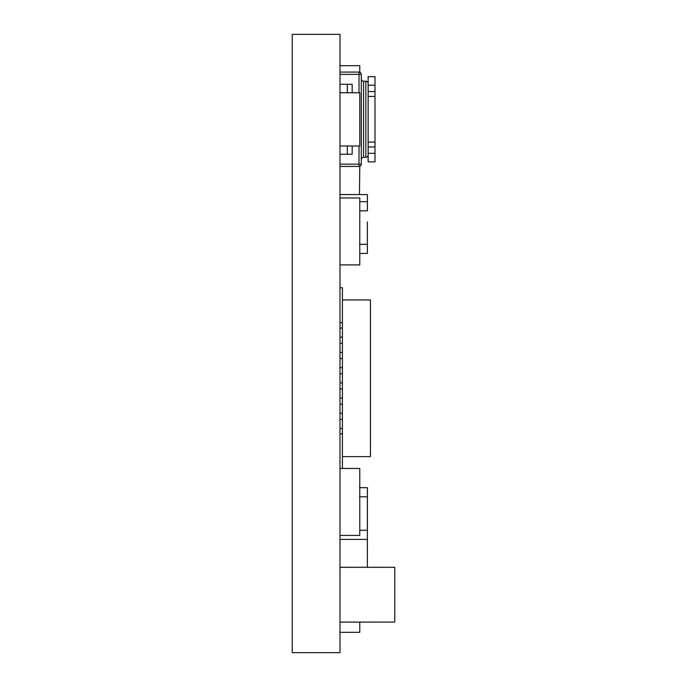 <?xml version="1.0" encoding="UTF-8"?>
<svg xmlns="http://www.w3.org/2000/svg" width="687" height="687" viewBox="0 0 687 687"><rect width="100%" height="100%" fill="white"/><g stroke="black" fill="none" stroke-linecap="round" stroke-linejoin="round"><path stroke-width="1.03" d="M368.146 155.013A2.284 2.284 0 0 1 365.862 157.297L365.862 81.221A2.284 2.284 0 0 1 368.146 83.505M361.302 78.945A2.284 2.284 0 0 0 363.586 81.221L365.862 81.221M361.302 159.573A2.284 2.284 0 0 1 363.586 157.297L365.862 157.297M340.005 34.35L340.005 652.65L292.233 652.65L292.233 34.35L340.005 34.35M340.005 567.299L394.767 567.299L394.767 622.07L340.005 622.07M394.742 567.299L340.005 567.264M340.005 622.104L394.742 622.07M367.356 567.264L367.382 487.667L359.473 487.667M367.382 539.398L340.005 539.398M367.382 511.437L367.382 530.27L359.782 530.27M367.356 496.795L359.473 496.795M340.005 194.558L367.382 194.558L367.382 210.832L359.782 210.832M367.382 201.703L359.782 201.703M359.473 244.306L367.356 244.306L367.382 253.434L359.782 253.434M367.356 244.306L367.356 221.935M367.356 194.558L340.005 194.524M359.473 194.524L359.782 166.297M359.782 72.229L359.782 65.694L340.005 65.694M340.005 145.988L359.782 145.988L359.782 92.745L340.005 92.745M359.782 622.104L359.782 632.323L340.005 632.323M340.005 535.413L359.782 535.413L359.782 468.465L340.005 468.465M340.005 264.907L359.782 264.907L359.782 197.959L340.005 197.959M340.005 164.141L359.018 164.141L359.018 166.426L340.005 166.426M340.005 72.092L359.018 72.092L359.018 74.376L340.005 74.376M359.018 92.745L359.018 74.376L361.302 74.376A2.284 2.284 0 0 0 359.018 72.092A2.284 2.284 0 0 1 361.302 74.376L361.302 164.141A2.284 2.284 0 0 1 359.018 166.426A2.284 2.284 0 0 0 361.302 164.141L359.018 164.141L359.018 145.988M352.173 145.988L352.173 154.249L340.005 154.249M340.005 84.269L352.173 84.269L352.173 92.745M374.99 153.304L374.99 161.857L368.146 161.857L368.146 153.304L374.99 153.304L374.99 142.08L368.146 142.08L368.146 153.304M368.146 85.222L374.99 85.222L374.99 76.661L368.146 76.661L368.146 96.438L374.99 96.438L374.99 142.08M368.146 96.438L368.146 142.08M374.99 85.222L374.99 96.438M342.435 299.927L370.43 299.927L370.43 456.632L342.435 456.632L342.435 287.759L340.005 287.759M340.005 373.719L342.435 373.719M340.005 382.839L342.435 382.839M340.005 398.056L342.435 398.056M340.005 388.928L342.435 388.928M340.005 413.273L342.435 413.273M340.005 404.145L342.435 404.145M340.005 428.482L342.435 428.482M340.005 419.353L342.435 419.353M340.005 367.631L342.435 367.631M340.005 358.502L342.435 358.502M340.005 352.414L342.435 352.414M340.005 343.285L342.435 343.285M340.005 337.205L342.435 337.205M340.005 328.077L342.435 328.077M342.435 468.465L342.435 456.632M340.005 433.815L342.435 433.815M340.005 322.744L342.435 322.744M363.586 81.221L363.586 157.297M347.304 145.988L347.304 154.249M347.304 84.269L347.304 92.745M368.146 146.966L374.99 146.966M368.146 91.56L374.99 91.56"/></g></svg>
